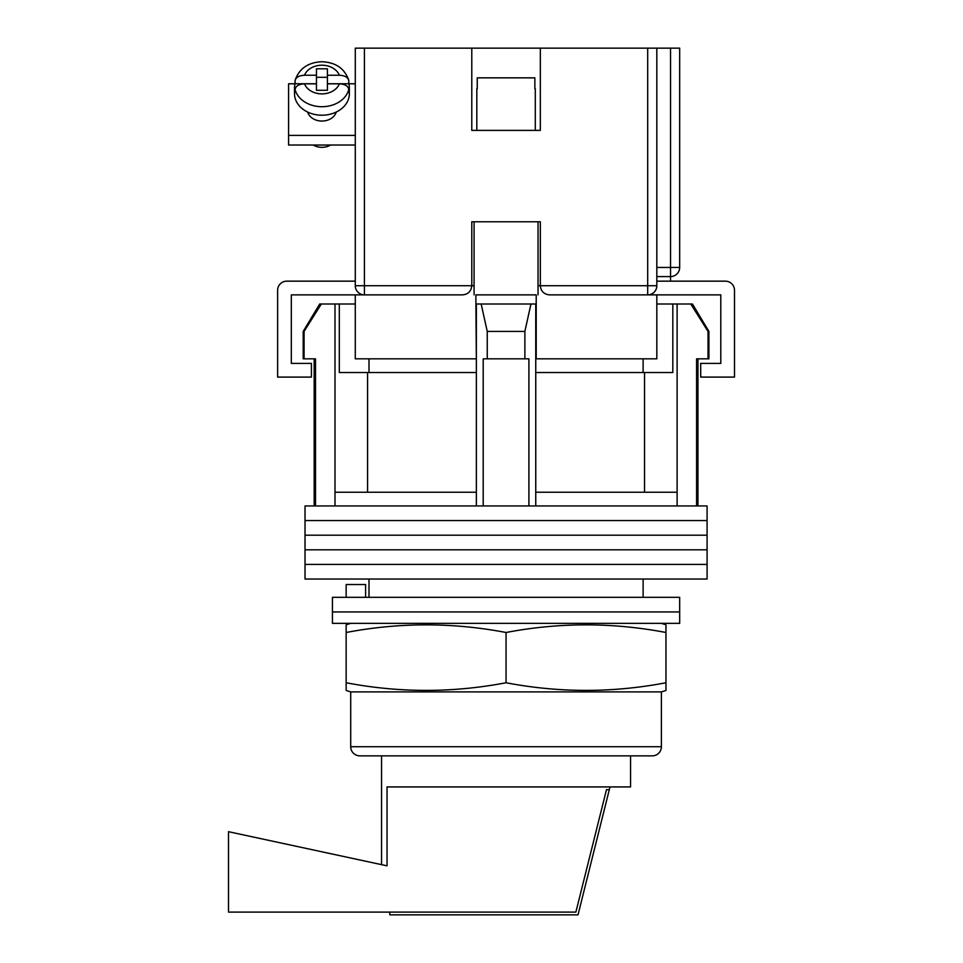 <?xml version="1.0" encoding="UTF-8"?>
<svg xmlns="http://www.w3.org/2000/svg" width="963" height="963" viewBox="0 0 963 963"><rect width="100%" height="100%" fill="white"/><g stroke="black" fill="none" stroke-linecap="round" stroke-linejoin="round"><path stroke-width="1.44" d="M707.083 520.562L305.03 520.562L305.03 505.948L707.083 505.948L707.083 520.562L305.03 520.562L305.03 535.187L707.083 535.187L707.083 520.562M707.083 549.801L305.03 549.801L305.03 535.187L707.083 535.187L707.083 549.801L305.03 549.801L305.03 564.426L707.083 564.426L707.083 549.801M707.083 579.04L305.03 579.04L305.03 564.426L707.083 564.426L707.083 579.04M304.079 331.416L304.079 358.826L303.201 358.826L303.201 331.416L304.079 331.416L321.341 304.007L335.004 304.007L335.004 492.237L476.36 492.237L476.36 505.948M692.445 304.007L708.912 331.416L708.034 331.416L690.772 304.007L692.445 304.007M368.998 358.826L368.998 372.537M643.115 597.325L643.115 579.04M368.998 597.325L368.998 579.04M697.946 358.826L697.946 505.948M304.079 358.826L315.527 358.826L315.527 505.948M483.209 505.948L483.209 358.826L528.904 358.826L528.904 505.948M708.034 331.416L708.034 358.826L696.586 358.826L696.586 505.948M335.004 304.007L339.301 304.007L339.301 372.537L476.36 372.537M535.753 372.537L672.824 372.537L672.824 304.007L690.772 304.007M335.004 492.237L335.004 505.948M487.242 358.826L487.242 331.416L481.163 304.007M476.36 304.007L476.36 492.237M535.753 304.007L535.753 492.237L677.109 492.237L677.109 505.948M535.753 492.237L535.753 505.948M530.95 304.007L524.871 331.416L487.242 331.416M524.871 358.826L524.871 331.416M677.109 304.007L677.109 492.237M644.536 492.237L644.536 372.537M367.577 492.237L367.577 372.537M656.826 304.007L672.824 304.007M339.301 304.007L355.287 304.007M303.201 331.416L319.68 304.007L321.341 304.007M708.034 358.826L708.912 358.826L708.912 331.416M679.673 611.938L332.44 611.938L332.44 597.325L679.673 597.325L679.673 611.938L332.44 611.938L332.44 623.362L679.673 623.362L679.673 611.938M346.15 597.325L346.15 584.529L365.603 584.529L365.603 597.325M474.073 294.871L474.073 221.767L538.04 221.767L538.04 294.871M471.786 286.107A9.136 9.136 0 0 0 471.786 285.722L471.786 221.767L540.327 221.767L540.327 285.722C540.905 291.235 543.951 294.281 549.464 294.871L656.826 294.871L656.826 358.826L535.753 358.826M476.36 358.826L475.903 304.007L536.21 304.007L536.21 294.871L475.903 294.871L475.903 304.007M463.034 294.859A9.136 9.136 0 0 1 462.649 294.871L355.287 294.871L355.287 358.826L475.903 358.826M536.21 358.826L536.21 304.007M656.826 294.871L720.793 294.871L720.793 363.4L700.691 363.4L700.691 377.099L734.492 377.099L734.492 290.296A9.136 9.136 0 0 0 725.356 281.16L656.826 281.16M355.287 294.871L291.32 294.871L291.32 363.4L311.422 363.4L311.422 377.099L277.621 377.099L277.621 290.296A9.136 9.136 0 0 1 286.757 281.16L355.287 281.16M476.817 88.813L476.817 130.39L535.296 130.39L535.296 88.813M534.862 88.813L534.862 77.847L477.251 77.847L477.251 88.813M307.666 112.069A14.626 11.472 0 0 0 321.931 121.049A14.626 11.472 0 0 0 336.207 112.069M355.287 145.028L288.587 145.028L288.587 83.781L295.063 83.781M348.799 83.781L355.287 83.781M288.587 135.386L355.287 135.386M304.501 75.246C298.831 75.523 295.689 77.413 295.075 80.916L295.196 80.025C299.337 68.421 308.256 62.318 321.931 61.74C335.618 62.318 344.537 68.421 348.678 80.025L348.799 80.916C348.185 77.425 345.043 75.535 339.373 75.246L327.42 75.246L327.42 68.794L316.454 68.794L316.454 75.246L304.501 75.246A18.273 14.337 0 0 1 321.931 65.207A18.273 14.337 0 0 1 339.373 75.246M330.586 145.028A14.168 11.111 180 0 1 321.931 147.339A14.168 11.111 180 0 1 313.276 145.028M316.454 75.246L316.454 83.745L295.075 83.745A27.409 21.499 0 0 0 294.522 88.042L294.522 93.712A27.409 21.499 0 0 0 321.931 115.211A27.409 21.499 0 0 0 349.352 93.712L349.352 88.042A27.409 21.499 0 0 0 348.799 83.745L348.799 80.916M339.373 83.841L327.42 83.841L327.42 90.293L316.454 90.293L316.454 83.841L304.501 83.841A18.273 14.337 0 0 0 321.931 93.88A18.273 14.337 0 0 0 339.373 83.841C345.031 84.13 348.173 86.02 348.799 89.511L348.799 92.34A27.409 21.499 0 0 0 349.352 88.042M294.522 88.042A27.409 21.499 0 0 0 295.075 92.34L295.075 89.511C295.677 86.02 298.819 84.13 304.501 83.841M295.075 83.745L295.075 80.916M327.42 77.293L316.454 77.293M348.799 83.745L327.42 83.745L327.42 75.246M364.423 48.15L364.423 294.871A9.136 9.136 0 0 1 355.287 285.722L355.287 48.15L471.786 48.15L471.786 130.39L540.327 130.39L540.327 48.15L656.826 48.15L656.826 285.722L647.69 285.722L647.69 48.15M540.327 48.15L471.786 48.15M656.826 48.15L679.673 48.15L679.673 267.449A9.136 9.136 0 0 1 670.537 276.586L656.826 276.586M647.69 294.871A9.136 9.136 0 0 0 656.826 285.722A9.136 9.136 0 0 1 647.69 294.871L647.69 285.722L540.327 285.722A9.136 9.136 0 0 0 540.327 286.107A9.136 9.136 0 0 1 540.327 285.722L538.04 285.722M462.649 294.871C468.162 294.281 471.208 291.235 471.786 285.722L474.073 285.722M350.713 623.362L346.15 624.782L346.15 632.498C399.452 622.327 452.754 622.327 506.057 632.498C559.359 622.327 612.661 622.327 665.963 632.498L665.963 624.782L661.4 623.362M350.713 691.891L661.4 691.891L665.963 690.471L665.963 682.755C612.661 692.927 559.359 692.927 506.057 682.755C452.754 692.927 399.452 692.927 346.15 682.755L346.15 690.471L350.713 691.891L350.713 746.722A9.136 9.136 0 0 0 359.861 755.859L652.264 755.859A9.136 9.136 0 0 0 661.4 746.722L661.4 691.891M506.057 682.755L506.057 632.498M346.15 682.755L346.15 632.498M665.963 682.755L665.963 632.498M630.56 786.927L387.042 786.927L387.042 865.833L228.508 831.695L228.508 912.105L575.874 912.105L606.485 789.66L609.314 789.66L610 786.927L630.56 786.927L630.56 755.859M381.553 864.654L381.553 755.859M389.786 912.105L389.786 914.85L578.017 914.85L609.314 789.66M348.799 89.511A27.409 21.499 180 0 1 321.931 106.712A27.409 21.499 180 0 1 295.075 89.511M355.287 285.722L471.786 285.722M656.826 267.449L670.537 267.449L670.537 48.15M670.537 281.16L670.537 267.449L679.673 267.449M350.713 746.722L661.4 746.722M314.167 358.826L314.167 505.948M643.115 358.826L643.115 372.537M295.196 80.025C299.337 68.421 308.256 62.318 321.931 61.74C335.618 62.318 344.537 68.421 348.678 80.025"/></g></svg>
